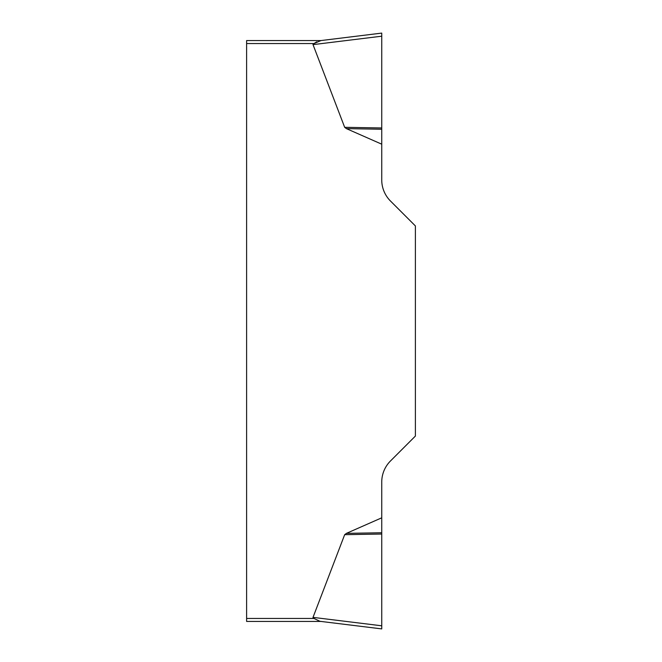 <?xml version="1.0" encoding="UTF-8"?>
<svg xmlns="http://www.w3.org/2000/svg" width="662" height="662" viewBox="0 0 662 662"><rect width="100%" height="100%" fill="white"/><g stroke="black" fill="none" stroke-linecap="round" stroke-linejoin="round"><path stroke-width="0.99" d="M320.971 621.436L246.612 621.436L246.612 618.449L313.987 618.449A25.363 2.987 -173 0 1 313.018 617.365A25.363 2.987 -173 0 0 313.987 618.449L319.953 621.312L318.488 620.997M344.67 534.681L346.416 533.365L381.742 517.816L381.742 628.9L381.742 625.805L313.018 617.365L344.67 534.681L381.742 534.035M381.742 144.184L346.416 128.635L344.67 127.319L313.018 44.635L381.742 36.195L381.742 33.1L381.742 179.923A29.848 29.848 0 0 0 390.489 201.033L415.388 225.932L415.388 436.068L390.489 460.967A29.848 29.848 0 0 0 381.742 482.077L381.742 517.816M246.612 618.449L246.612 40.564L320.971 40.564L313.987 43.551A25.363 2.987 173 0 0 313.018 44.635M246.612 43.551L313.987 43.551L316.759 41.814M381.742 129.247L346.416 128.635M381.742 127.965L344.67 127.319M319.953 40.688L381.742 33.1L319.953 40.688M381.742 532.753L346.416 533.365M319.953 621.312L381.742 628.9L319.953 621.312"/></g></svg>
